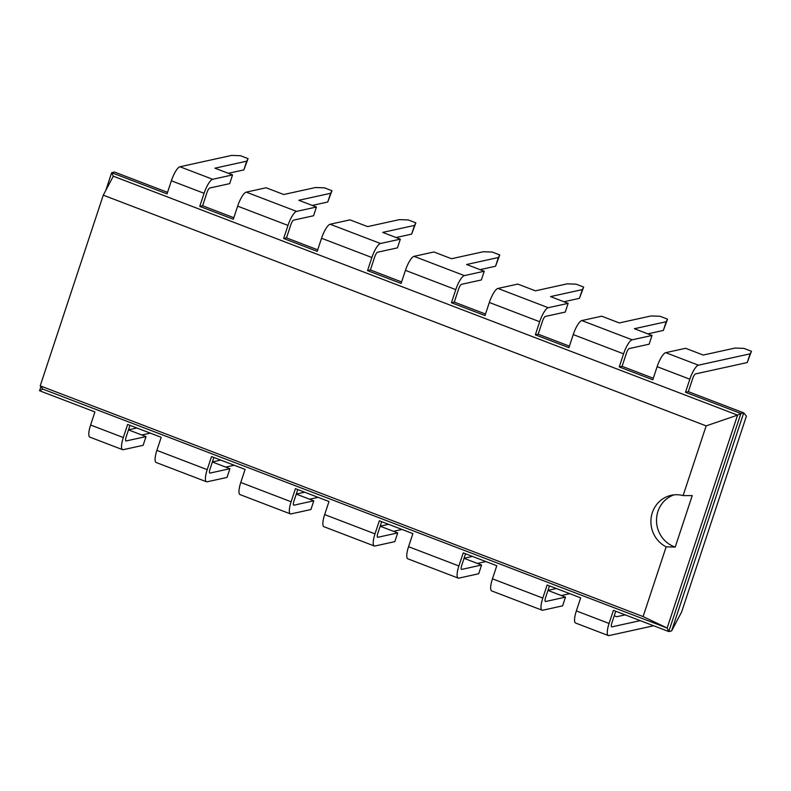 <?xml version="1.0" encoding="UTF-8"?>
<svg xmlns="http://www.w3.org/2000/svg" width="791" height="791" viewBox="0 0 791 791"><rect width="100%" height="100%" fill="white"/><g stroke="black" fill="none" stroke-linecap="round" stroke-linejoin="round"><path stroke-width="1.19" d="M671.608 630.931L668.771 631.554L740.89 413.485L743.728 412.862L671.608 630.931L681.634 611.977L746.397 416.145L743.728 412.862L688.358 391.674L685.51 392.296L740.89 413.485L737.558 415.117L113.291 176.205L103.275 195.159L40.212 385.84L643.093 616.565L666.151 546.848A27.507 26.133 77.6 0 1 652.328 512.687A27.507 26.133 77.6 0 1 671.193 495.304A27.507 26.133 77.6 0 1 683.098 495.601L706.155 425.884L103.275 195.159M167.544 192.351L114.507 172.052L111.669 172.675L105.846 190.285M233.82 217.713L202.605 205.769L199.757 206.392L233.315 219.236L237.646 206.154A13.971 3.698 -69.1 0 1 246.238 192.134L296.576 211.395L316.44 207.024L313.562 215.755L293.688 220.116A4.657 1.236 110.9 0 0 290.821 224.792L286.5 237.873L317.715 249.818M401.61 281.932L370.396 269.978L374.716 256.897A4.657 1.236 110.9 0 1 377.584 252.22L397.458 247.86L400.335 239.139L382.715 232.396L414.524 225.405L415.868 222.835L408.314 219.947L399.435 219.621L367.627 226.612L349.998 219.868L330.134 224.239L380.471 243.499L400.335 239.139M485.506 314.037L454.291 302.093L451.443 302.716L485.002 315.56L489.332 302.478A13.971 3.698 -69.1 0 1 497.925 288.448L548.262 307.719L568.136 303.349L565.249 312.069L545.375 316.44A4.657 1.236 110.9 0 0 542.517 321.116L538.187 334.197L569.401 346.142M653.297 378.256L622.082 366.302L619.244 366.925L652.802 379.769L657.123 366.688A13.971 3.698 -69.1 0 1 665.715 352.667L698.433 365.185L750.115 353.834L747.228 362.555L751.45 351.263L743.906 348.376L735.017 348.06L703.209 355.05L685.589 348.297L665.715 352.667M40.895 386.68L39.55 390.744L94.92 411.933L90.599 425.024A13.971 3.698 110.9 0 0 89.867 437.136L122.585 449.654A13.971 3.698 110.9 0 0 123.248 449.684L143.122 445.323L146.009 436.602L126.135 440.963A4.657 1.236 -69.1 0 1 125.907 440.953A4.657 1.236 -69.1 0 1 126.155 436.919L129.981 425.35M653.673 625.77L609.001 635.588A13.971 3.698 -69.1 0 1 608.338 635.559A13.971 3.698 -69.1 0 1 609.07 623.446L613.401 610.355L668.771 631.554L667.149 628.024L737.558 415.117L706.155 425.884M615.734 611.255L611.908 622.824A4.657 1.236 -69.1 0 0 611.67 626.858A4.657 1.236 -69.1 0 0 611.888 626.868L640.245 620.638M122.585 449.654A13.971 3.698 110.9 0 1 123.317 437.542L127.638 424.46L161.196 437.304L156.875 450.386A13.971 3.698 110.9 0 0 156.143 462.498L206.481 481.759A13.971 3.698 110.9 0 0 207.143 481.798L227.017 477.428L229.904 468.707L210.03 473.077A4.657 1.236 -69.1 0 1 209.813 473.058A4.657 1.236 -69.1 0 1 210.05 469.023L213.877 457.455M547.955 590.432L565.486 597.136L562.599 605.857L542.735 610.227A13.971 3.698 110.9 0 1 542.062 610.197A13.971 3.698 110.9 0 1 542.794 598.075L547.125 584.994L580.683 597.838L576.352 610.919A13.971 3.698 -69.1 0 0 575.621 623.041L608.338 635.559M549.458 585.894L545.632 597.452A4.657 1.236 -69.1 0 0 545.394 601.496A4.657 1.236 -69.1 0 0 545.612 601.506L565.486 597.136M206.481 481.759A13.971 3.698 110.9 0 1 207.212 469.646L211.533 456.565L245.091 469.409L240.771 482.49A13.971 3.698 110.9 0 0 240.039 494.602L290.376 513.873A13.971 3.698 110.9 0 0 291.039 513.903L310.912 509.533L313.8 500.812L293.926 505.182A4.657 1.236 -69.1 0 1 293.708 505.172A4.657 1.236 -69.1 0 1 293.945 501.128L297.772 489.57M464.06 558.327L481.59 565.031L478.703 573.752L458.829 578.122A13.971 3.698 110.9 0 1 458.167 578.083A13.971 3.698 110.9 0 1 458.899 565.97L463.229 552.889L496.788 565.733L492.457 578.814A13.971 3.698 110.9 0 0 491.725 590.926L542.062 610.197M465.563 553.779L461.736 565.347A4.657 1.236 -69.1 0 0 461.499 569.382A4.657 1.236 -69.1 0 0 461.717 569.401L481.59 565.031M290.376 513.873A13.971 3.698 110.9 0 1 291.108 501.761L295.429 488.67L328.997 501.514L324.666 514.595A13.971 3.698 110.9 0 0 323.934 526.717L374.272 545.978A13.971 3.698 110.9 0 0 374.934 546.008L394.808 541.647L397.695 532.926L377.821 537.287A4.657 1.236 -69.1 0 1 377.604 537.277A4.657 1.236 -69.1 0 1 377.841 533.243L381.667 521.674M374.272 545.978A13.971 3.698 110.9 0 1 375.003 533.866L379.334 520.785L412.892 533.618L408.561 546.71A13.971 3.698 110.9 0 0 407.83 558.822L458.167 578.083M179.962 166.763L212.68 179.29L232.544 174.92L214.925 168.176L246.733 161.186L248.077 158.615L240.523 155.728L231.634 155.412L179.962 166.763A13.971 3.698 110.9 0 0 171.37 180.783L167.039 193.874L111.669 172.675L113.291 176.205M747.228 362.555L695.546 373.916A4.657 1.236 110.9 0 0 692.689 378.582L688.358 391.674M232.544 174.92L229.667 183.641L209.793 188.011A4.657 1.236 110.9 0 0 206.926 192.688L202.605 205.769M489.332 302.478L539.67 321.739L535.349 334.82L568.907 347.664L573.228 334.583L623.565 353.844A13.971 3.698 -69.1 0 1 632.157 339.823L652.031 335.463L649.144 344.184L629.27 348.544A4.657 1.236 110.9 0 0 626.413 353.221L622.082 366.302M535.349 334.82L538.187 334.197M330.134 224.239A13.971 3.698 -69.1 0 0 321.541 238.259L317.211 251.34L283.653 238.496L286.5 237.873M405.437 270.364L455.774 289.635A13.971 3.698 -69.1 0 1 464.366 275.614L484.23 271.244L466.611 264.501L498.419 257.51L499.764 254.939L492.21 252.052L483.331 251.736L451.523 258.726L433.893 251.983L414.029 256.343A13.971 3.698 -69.1 0 0 405.437 270.364L401.106 283.445L367.548 270.611L370.396 269.978M484.23 271.244L481.353 279.965L461.479 284.335A4.657 1.236 110.9 0 0 458.612 289.002L454.291 302.093M39.55 390.744L42.882 389.113L667.149 628.024L643.093 616.565M657.123 366.688L689.841 379.205L685.51 392.296M689.841 379.205A13.971 3.698 -69.1 0 1 698.433 365.185M212.68 179.29A13.971 3.698 110.9 0 0 204.088 193.311L199.757 206.392M623.565 353.844L619.244 366.925M316.44 207.024L298.82 200.281L330.628 193.291L331.973 190.73L324.419 187.833L315.54 187.516L283.722 194.507L266.102 187.764L246.238 192.134M573.228 334.583A13.971 3.698 -69.1 0 1 581.82 320.563L632.157 339.823M652.031 335.463L634.402 328.71L666.21 321.729L667.555 319.159L660.01 316.271L651.122 315.945L619.313 322.936L601.694 316.192L581.82 320.563M237.646 206.154L287.983 225.415A13.971 3.698 -69.1 0 1 296.576 211.395M287.983 225.415L283.653 238.496M539.67 321.739A13.971 3.698 -69.1 0 1 548.262 307.719M568.136 303.349L550.506 296.605L582.314 289.615L583.659 287.054L576.115 284.157L567.226 283.84L535.418 290.831L517.798 284.088L497.925 288.448M321.541 238.259L371.879 257.52A13.971 3.698 -69.1 0 1 380.471 243.499M371.879 257.52L367.548 270.611M455.774 289.635L451.443 302.716M42.882 389.113L40.212 385.84M128.478 429.889L146.009 436.602M136.873 427.99L128.498 429.829M150.3 433.132L141.807 434.991M625.157 614.864L616.664 616.723L614.231 615.793M212.374 462.003L229.904 468.707M220.768 460.095L212.393 461.934M234.195 465.237L225.702 467.105M556.35 588.524L547.985 590.373M569.777 593.665L561.294 595.534M296.269 494.108L313.8 500.812M304.664 492.21L296.289 494.049M318.091 497.341L309.597 499.21M472.454 556.419L464.08 558.258M485.882 561.561L477.398 563.419M380.164 526.213L397.695 532.926M388.559 524.314L380.184 526.153M401.986 529.456L393.503 531.315M666.151 546.848L675.217 547.075L692.234 495.601L683.098 495.601M750.115 353.834L751.45 351.263M248.077 158.615L243.846 169.907L228.352 173.318M647.829 333.851L663.333 330.45L667.555 319.159M312.247 205.423L327.741 202.021L331.973 190.73M563.934 301.747L579.437 298.336L583.659 287.054M396.143 237.527L411.636 234.126L415.868 222.835M480.038 269.642L495.542 266.231L499.764 254.939M675.217 547.075A27.507 26.133 77.6 0 1 657.924 511.461A27.507 26.133 77.6 0 1 674.031 494.85M246.733 161.186L243.846 169.907M666.21 321.729L663.333 330.45M330.628 193.291L327.741 202.021M582.314 289.615L579.437 298.336M414.524 225.405L411.636 234.126M498.419 257.51L495.542 266.231M123.317 437.542L90.599 425.024M609.07 623.446L576.352 610.919M207.212 469.646L156.875 450.386M542.794 598.075L492.457 578.814M291.108 501.761L240.771 482.49M458.899 565.97L408.561 546.71M375.003 533.866L324.666 514.595M171.37 180.783L204.088 193.311M414.029 256.343L464.366 275.614"/></g></svg>
